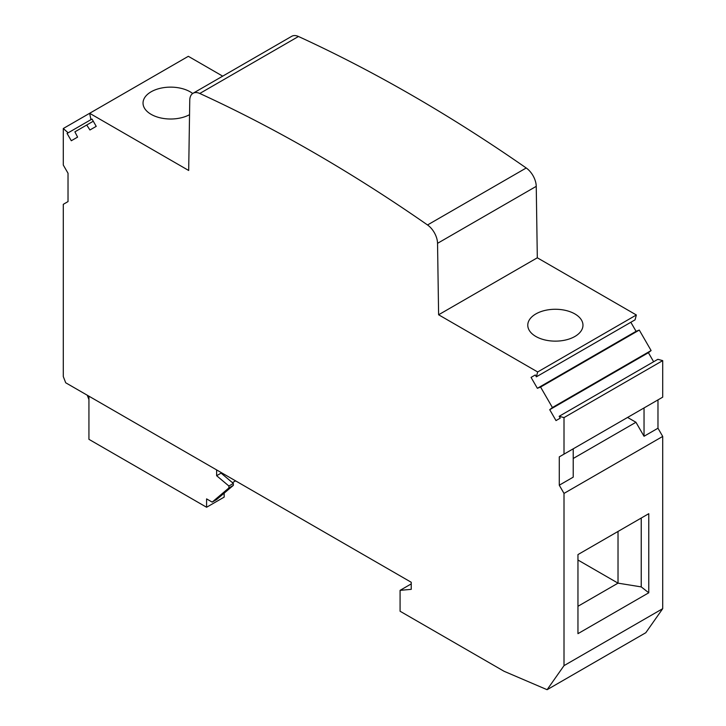 <?xml version="1.0" encoding="UTF-8"?>
<svg xmlns="http://www.w3.org/2000/svg" width="726" height="726" viewBox="0 0 726 726"><rect width="100%" height="100%" fill="white"/><g stroke="black" fill="none" stroke-linecap="round" stroke-linejoin="round"><path stroke-width="1.09" d="M235.587 480.857L232.447 482.672M68.153 132.822L92.011 119.037L67.073 133.439L68.153 132.822L63.289 128.511L89.643 113.292L188.687 170.483L189.758 100.279A15.772 9.102 60 0 1 193.025 93.282A15.772 9.102 60 0 1 199.777 93.472A1577.135 910.558 60 0 1 427.532 224.969A15.772 9.102 60 0 1 437.542 243.328L438.613 314.775L537.667 371.966L536.36 376.821L635.059 319.839L636.357 314.984L537.313 257.794L438.613 314.775M193.025 93.282L291.725 36.3A15.772 9.102 60 0 1 298.468 36.491A1577.135 910.558 60 0 1 526.223 167.987A15.772 9.102 60 0 1 536.242 186.346L537.313 257.794M630.985 523.963L648.772 513.69L648.772 592.779L641.24 586.898L618.026 583.15L618.026 531.45M648.772 513.69L577.96 554.582L577.96 633.662L648.772 592.779M564.011 665.642L564.011 493.408L662.711 436.435L662.711 608.669L564.011 665.642L547.105 689.7L504.071 671.278L400.08 611.238L400.08 590.347L411.234 589.349L411.234 582.27L65.703 382.774L63.289 376.558L63.289 204.324L68.026 201.583L68.026 173.251L63.289 165.047L63.289 128.511M630.84 322.28L636.067 331.319L639.279 330.067L651.104 350.549L648.409 352.709L653.636 361.748M564.011 417.595L559.156 416.297L657.847 359.316L662.711 360.622L662.711 397.158L564.011 454.14L564.011 417.595L662.711 360.622M657.974 428.222L657.974 399.89L644.035 407.939L644.035 436.272L657.974 428.222L662.711 436.435M547.105 689.7L645.804 632.718L662.711 608.669M222.691 76.148L188.333 56.31L89.643 113.292L90.941 119.663L92.011 119.037L96.231 126.351L89.933 129.981L86.721 125.008L74.896 131.842L77.591 137.114L71.293 140.744L67.073 133.439M216.629 469.913L216.629 475.712L221.094 473.134L221.094 472.49M559.156 416.297L560.227 418.158L556.007 420.59L549.718 409.691L552.413 407.531L651.104 350.549M552.413 407.531L540.58 387.049L639.279 330.067M216.629 475.712L228.899 486.012L228.899 487.945L212.173 502.111L206.592 498.889L206.592 507.256L88.935 439.33L88.935 396.196M212.173 502.111L216.629 499.533L233.355 485.367L233.355 483.434L228.899 486.012M233.355 483.434L221.094 473.134M233.355 485.367L228.899 487.945M540.58 387.049L537.367 388.301L531.069 377.402L535.289 374.961L536.36 376.821M577.96 606.283L618.026 583.15L577.96 560.018M87.256 395.216L88.935 399.563M189.54 114.681A27.597 15.936 180 0 1 159.684 117.703A27.597 15.936 180 0 1 143.031 103.074A27.597 15.936 180 0 1 143.929 99.045A27.597 15.936 180 0 1 151.108 91.803A27.597 15.936 180 0 1 192.689 93.5M549.718 409.691L648.409 352.709M564.011 454.14L559.274 456.872L559.274 485.204L564.011 493.408M644.035 436.272L635.949 422.269L573.213 458.487M559.274 485.204L573.213 477.154L573.213 448.822L559.274 456.872M641.24 518.037L641.24 586.898M535.861 313.931A27.597 15.936 180 0 1 576.988 315.302A27.597 15.936 180 0 1 582.969 325.203A27.597 15.936 180 0 1 574.892 336.474A27.597 15.936 180 0 1 544.809 339.922A27.597 15.936 180 0 1 527.775 325.203A27.597 15.936 180 0 1 535.861 313.931M636.357 314.984L537.667 371.966M642.083 409.065L644.035 407.939M206.592 507.256L224.162 497.119L224.162 493.154M86.721 125.008L93.273 121.224M531.069 377.402L535.289 374.961M537.367 388.301L636.067 331.319M635.949 422.269L627.582 417.441M411.234 583.904L400.08 590.347M526.223 167.987L427.532 224.969M536.242 186.346L437.542 243.328M298.468 36.491L199.777 93.472"/></g></svg>
